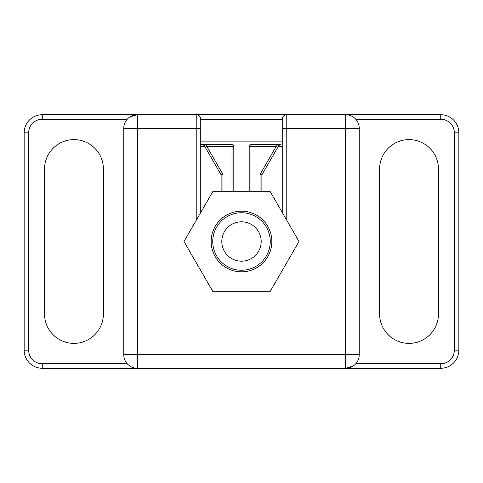 <?xml version="1.0" encoding="UTF-8"?>
<svg xmlns="http://www.w3.org/2000/svg" width="483" height="483" viewBox="0 0 483 483"><rect width="100%" height="100%" fill="white"/><g stroke="black" fill="none" stroke-linecap="round" stroke-linejoin="round"><path stroke-width="0.72" d="M438.473 169.05A29.433 29.433 0 0 0 409.041 139.617A29.433 29.433 0 0 0 379.608 169.05L379.608 313.95A29.433 29.433 0 0 0 409.041 343.383A29.433 29.433 0 0 0 438.473 313.95L438.473 169.05M103.392 169.05A29.433 29.433 0 0 0 73.959 139.617A29.433 29.433 0 0 0 44.527 169.05L44.527 313.95A29.433 29.433 0 0 0 73.959 343.383A29.433 29.433 0 0 0 103.392 313.95L103.392 169.05M196.219 220.308L196.219 128.297L200.747 128.297L200.747 119.241L200.747 212.466M282.253 212.466L282.253 119.241L200.747 119.241A4.528 4.528 0 0 0 196.219 114.713L440.738 114.713A18.113 18.113 0 0 1 458.85 132.825L458.85 350.175A18.113 18.113 0 0 1 440.738 368.288L42.263 368.288A18.113 18.113 0 0 1 24.15 350.175L24.15 132.825A18.113 18.113 0 0 1 42.263 114.713L196.219 114.713L196.219 128.297L137.353 128.297L137.353 354.703L345.647 354.703L345.647 128.297L286.781 128.297L286.781 220.308M282.253 141.881L200.747 141.881M345.647 114.713L345.647 128.297L359.231 128.297A13.584 13.584 0 0 0 345.647 114.713A13.584 13.584 0 0 1 359.231 128.297L359.231 354.703A13.584 13.584 0 0 1 345.647 368.288L353.188 365.999M137.353 368.288L137.353 354.703L123.769 354.703A13.584 13.584 0 0 0 137.353 368.288A13.584 13.584 0 0 1 123.769 354.703L123.769 128.297A13.584 13.584 0 0 1 137.353 114.713L129.812 117.001M286.781 114.713A4.528 4.528 0 0 0 282.253 119.241A4.528 4.528 0 0 1 286.781 114.713L286.781 128.297L282.253 128.297M231.991 191.691L231.991 146.409L233.802 146.409A1.811 1.811 0 0 0 231.991 144.598L202.612 144.598L204.182 145.504L221.123 174.846L221.123 191.691M204.182 145.504L206.796 146.409L206.796 144.598L200.747 144.598M233.802 146.409L233.802 191.691M221.123 174.846L222.935 174.363L222.935 191.691M282.253 146.409L278.293 146.409L261.877 174.846L261.877 191.691M278.293 146.409L278.818 145.504L280.388 144.598L276.204 144.598L276.204 146.409L251.009 146.409L251.009 191.691M249.198 191.691L249.198 146.409L251.009 146.409L251.009 144.598L280.388 144.598M278.818 145.504L276.204 146.409L260.065 174.363L261.877 174.846M251.009 144.598A1.811 1.811 0 0 0 249.198 146.409A1.811 1.811 0 0 1 251.009 144.598M241.5 261.194A19.694 19.694 0 0 0 261.194 241.5A19.694 19.694 0 0 0 241.5 221.806A19.694 19.694 0 0 0 221.806 241.5A19.694 19.694 0 0 0 241.5 261.194M241.5 212.749A28.751 28.751 0 0 1 270.251 241.5A28.751 28.751 0 0 1 241.5 270.251A28.751 28.751 0 0 1 212.749 241.5A28.751 28.751 0 0 1 241.5 212.749M270.257 291.309L299.013 241.5L270.257 191.691L212.743 191.691L183.987 241.5L212.743 291.309L270.257 291.309M355.772 363.759L440.738 363.759A13.584 13.584 0 0 0 454.322 350.175L454.322 132.825A13.584 13.584 0 0 0 440.738 119.241L355.772 119.241M127.228 119.241L42.263 119.241A13.584 13.584 0 0 0 28.678 132.825L28.678 350.175A13.584 13.584 0 0 0 42.263 363.759L127.228 363.759M123.769 128.297A13.584 13.584 0 0 1 137.353 114.713L137.353 128.297L123.769 128.297M359.231 354.703A13.584 13.584 0 0 1 345.647 368.288L345.647 354.703L359.231 354.703M200.747 119.241A4.528 4.528 0 0 0 196.219 114.713M42.263 363.759L42.263 368.288A18.113 18.113 0 0 1 24.15 350.175L28.678 350.175M28.678 132.825L24.15 132.825A18.113 18.113 0 0 1 42.263 114.713L42.263 119.241M440.738 119.241L440.738 114.713A18.113 18.113 0 0 1 458.85 132.825L454.322 132.825M454.322 350.175L458.85 350.175A18.113 18.113 0 0 1 440.738 368.288L440.738 363.759M204.707 146.409L200.747 146.409M231.991 144.598L231.991 146.409L206.796 146.409L222.935 174.363M260.065 191.691L260.065 174.363M241.5 271.838A30.338 30.338 0 0 1 211.162 241.5A30.338 30.338 0 0 1 241.5 211.162A30.338 30.338 0 0 1 271.838 241.5A30.338 30.338 0 0 1 241.5 271.838"/></g></svg>

